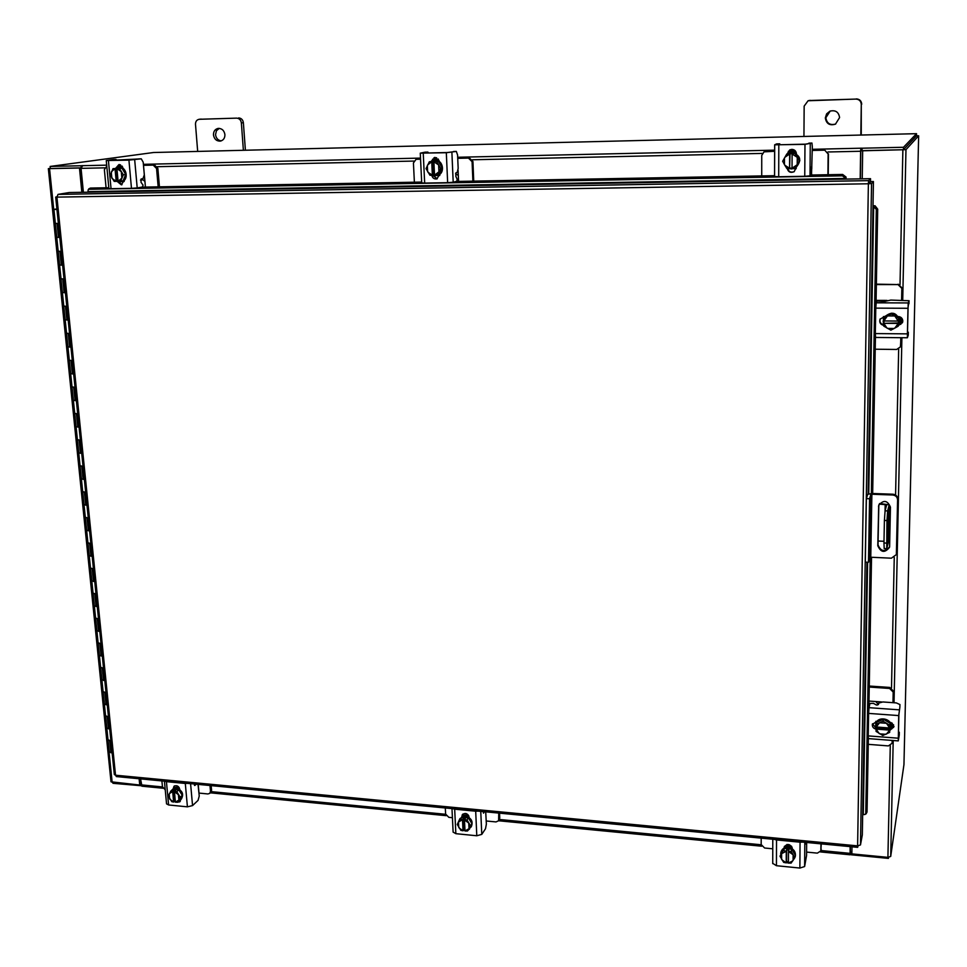 <?xml version="1.0" encoding="UTF-8"?>
<svg xmlns="http://www.w3.org/2000/svg" width="967" height="967" viewBox="0 0 967 967"><rect width="100%" height="100%" fill="white"/><g stroke="black" fill="none" stroke-linecap="round" stroke-linejoin="round"><path stroke-width="1.45" d="M56.932 209.319L55.699 209.271L56.908 209.077M109.706 728.973L106.805 728.103L109.694 728.864M110.915 740.843L108.062 739.779M107.252 704.858L104.351 704.036L107.24 704.762M108.473 716.837L105.621 715.81M104.787 680.575L101.873 679.692L104.774 680.478M106.019 692.638L103.155 691.659M102.309 656.097L99.383 655.336L102.297 656.013M103.542 668.27L100.677 667.315M99.794 631.439L96.869 630.629L99.794 631.354M101.039 643.708L98.175 642.801M97.28 606.587L94.343 605.898L97.268 606.502M98.537 618.953L95.648 618.082M94.73 581.542L91.792 580.889L94.73 581.457M95.999 594.004L93.11 593.182M92.167 556.303L89.218 555.614L92.167 556.23M93.448 568.874L90.56 568.088M89.593 530.871L86.631 530.291L89.58 530.798M90.874 543.539L87.973 542.801M86.982 505.245L84.02 504.689L86.982 505.173M88.287 518.01L85.374 517.321M84.359 479.402L81.385 478.846L84.359 479.342M85.664 492.276L82.763 491.635M81.724 453.366L78.738 452.894L81.711 453.305M83.041 466.348L80.116 465.743M79.052 427.124L76.067 426.701L79.052 427.063M80.382 440.215L77.457 439.659M76.369 400.676L73.383 400.29L76.357 400.628M77.711 413.876L74.773 413.356M70.664 373.625L73.661 373.963L70.664 373.625M72.295 360.558L69.298 360.268L72.017 387.005L75.015 387.368L72.078 386.86M70.929 347.141L67.92 346.79L70.929 347.093M68.186 320.053L65.164 319.775L68.174 320.004M69.551 333.579L66.602 333.216M65.405 292.735L62.384 292.517L65.405 292.699M66.796 306.382L63.834 306.068M59.797 237.459L56.751 237.29L58.177 251.202L61.211 251.36L58.177 251.202L59.579 265.031L62.613 265.176L59.579 264.994L61.042 278.701M64.015 278.967L60.994 278.798L64.015 279.004M56.956 209.452L53.91 209.38L55.337 223.377L58.371 223.498L55.337 223.377L56.763 237.314L59.797 237.423M53.91 209.38L56.896 208.932M108.026 739.985L110.915 740.952M112.136 752.894L109.235 751.903M105.572 716.003L108.485 716.934M103.106 691.84L106.019 692.747M100.628 667.496L103.554 668.366M98.126 642.97L101.051 643.792M95.612 618.251L98.537 619.037M93.062 593.339L96.011 594.089M90.511 568.245L93.461 568.947M87.924 542.946L90.886 543.611M85.326 517.454L88.287 518.082M82.703 491.768L85.676 492.348M80.068 465.864L83.041 466.408M77.408 439.767L80.394 440.275M74.725 413.465L77.711 413.924M63.774 306.14L69.298 360.268L72.295 360.606M66.554 333.337L69.564 333.627M60.994 278.798L63.786 306.176L66.796 306.418M825.322 117.962C826.338 123.812 829.722 125.867 835.476 124.139L839.586 117.575C838.703 111.979 835.488 109.839 829.928 111.157L826.604 113.888L825.322 117.962M830.23 111.036L825.854 117.732C826.785 123.401 830.061 125.505 835.681 124.03M860.823 135.054L861.283 104.412C861.005 101.088 859.204 99.311 855.892 99.081L808.086 100.761L804.157 106.116L803.94 136.456M855.892 99.081L809.572 100.508M861.259 135.042L861.283 104.412M808.086 100.761L810.153 100.326M856.339 98.9C859.639 99.13 861.44 100.906 861.718 104.218M866.372 498.621L867.689 494.342L872.113 493.472L892.904 494.21C895.913 494.608 897.545 496.228 897.787 499.081L896.349 554.599L897.594 499.879C897.352 497.026 895.72 495.394 892.71 495.007L871.883 494.258L870.771 557.234L869.768 557.451L868.475 562.286L865.308 562.129L866.372 498.621L869.563 498.742L870.856 494.463L871.883 494.258M896.349 554.599L891.393 558.189L870.771 557.234M868.475 562.286L869.563 498.742M878.834 504.979L878.012 544.868C880.84 551.613 884.708 552.278 889.592 546.887M889.64 546.258L890.45 507.143C887.428 500.217 883.512 499.637 878.701 505.415L877.794 545.726C880.913 552.665 884.829 553.197 889.519 547.298L889.64 546.258M888.286 513.598L888.492 511.144L888.286 513.598M879.668 503.493L889.205 504.834L887.646 510.927L886.969 520.536L886.739 548.688L888.443 541.907L889.193 504.895M878.084 541.024L883.995 541.278M886.969 520.536L884.406 520.439L883.959 542.983L886.521 543.103M879.233 504.121L886.666 504.774L885.083 510.83L887.646 510.927M887.984 513.948L888.032 537.7L887.114 543.128L887.984 513.948M886.739 548.688L884.189 548.579L883.959 542.983M884.406 520.439L885.083 510.83M888.383 520.512L887.488 520.476M213.465 134.933C214.227 139.079 216.463 141.146 220.21 141.134C223.353 140.408 224.924 138.233 224.924 134.606C224.187 130.497 221.975 128.43 218.264 128.381C215.073 129.082 213.477 131.258 213.465 134.933M219.304 128.369L216.427 130.75L215.544 134.679C216.1 138.269 217.998 140.348 221.225 140.892M243.382 150.296L241.363 122.918C240.868 119.944 239.284 118.349 236.601 118.131L199.166 119.292C196.712 119.799 195.491 121.467 195.491 124.284L197.679 151.42M236.601 118.131L199.432 119.279M245.4 150.236L243.37 122.688L241.363 122.918M238.631 117.926C241.315 118.143 242.886 119.727 243.37 122.688M875.22 349.22L896.651 349.462L900.434 346.851L900.966 337.701M900.628 345.763L900.797 337.701M900.797 345.243L900.579 346.404M901.595 300.121L901.848 288.396L898.005 284.576L876.368 284.564M885.047 301.499L883.33 300.399L876.09 300.374M898.005 284.576L876.368 284.153M901.776 300.121L901.848 288.396M898.186 284.165L902.03 287.973M900.821 317.321L900.676 324.392M883.282 324.779L883.306 322.893M883.379 319.485L883.427 316.547M900.845 324.283L900.99 317.442M884.346 317.116C891.622 310.878 896.76 312.184 899.757 321.044L899.213 323.74M898.706 317.418L899.661 321.298L898.548 325.154M897.352 326.689L893.157 329.01M883.729 324.259L883.149 321.189L884.624 316.463M884.406 317.079L891.405 313.248M891.695 313.248L898.561 317.164M899.189 316.644L900.035 320.307L899.491 323.002M898.935 316.596L899.939 320.56L899.334 323.413M891.562 313.175L891.199 314.009L895.067 316.342L898.367 318.107L898.706 317.249L898.198 326.193L898.706 317.249L891.562 313.175L884.66 316.463M898.428 322.942L883.741 323.341L883.729 326.097L890.873 330.182L898.198 326.205M883.959 322.833L883.995 320.959M895.067 316.342L898.174 321.056L883.79 320.947L883.874 318.022L891.199 314.009M884.261 317.164L883.862 318.07M887.827 315.931L894.415 315.967M898.234 323.449L894.826 328.115M883.741 323.341L898.125 323.449M894.161 328.478L887.585 328.417M886.932 328.055L883.838 323.353M883.886 320.959L887.162 316.294M902.61 322.253L898.621 325.009M898.428 316.547C901.147 316.91 902.598 318.421 902.803 321.056L902.537 322.446L898.476 325.504M909.028 300.725L890.825 300.084L884.104 301.535L877.081 301.039L876.199 302.816L908.194 302.937L907.372 337.761L908.255 335.211L908.315 332.225L907.469 334.703L907.421 333.361L908.001 307.82L909.028 300.725L908.194 302.937M909.04 300.689L908.956 303.747M908.315 332.225L907.457 331.79M907.832 308.28L875.776 308.135L875.316 333.579L907.251 333.857M875.776 308.135L876.199 302.816M875.582 337.398L875.316 333.579M883.729 325.383C880.381 324.525 879.148 322.47 880.03 319.207L884.769 316.463M908.255 335.15L908.327 332.189M883.729 324.876C880.623 323.981 879.426 322.011 880.163 318.929M145.425 187.066L144.929 181.433L142.935 179.789L141.255 179.959L141.17 178.992M140.481 180.092L141.255 179.959M158.165 186.836L156.569 168.512L153.209 165.115L154.478 164.922L143.454 165.188M153.209 165.115L143.503 165.333L144.929 181.433M154.478 164.922L157.851 168.318L156.569 168.512M159.446 186.812L157.851 168.318M106.757 166.167L104.376 169.636L106.08 187.779M120.053 166.119L119.171 166.131M120.053 166.01L118.216 165.732M119.437 181.82L119.594 183.525M117.503 166.336L122.168 166.227M124.139 181.542L121.721 181.591M122.047 166.07L117.575 166.179M118.252 167.327L119.292 167.206C126.991 166.662 129.046 180.793 121.407 181.639L121.056 181.687M115.569 168.282L118.578 167.303L121.769 168.149M121.975 168.27L125.65 174.314M125.674 174.568L123.123 180.732M122.894 180.889L119.92 181.832L117.176 181.216M120.295 167.025L122.616 167.025M124.151 181.143L123.087 181.361M119.279 167.206L122.761 167.364M124.151 180.998L122.072 181.494M121.902 168.149L113.006 168.645L121.902 168.149L119.485 168.5L123.317 174.809L125.722 174.447L121.902 168.149M123.317 174.809L120.657 181.252L123.063 180.865L125.722 174.447M113.006 168.645L110.359 175.075L114.179 181.373L116.209 181.373L117.611 181.143L116.439 168.415M121.6 178.363L118.131 181.337L123.063 180.853M111.519 171.618L115.025 168.633M111.821 177.988L111.29 172.199M116.959 168.584L120.96 171.413M118.095 181.252L116.934 168.681M115.013 168.717L116.209 181.373M121.31 171.981L121.842 177.783M116.173 181.288L112.172 178.557M115.798 168.125L119.038 164.523L123.002 168.379M138.74 158.902L141.267 158.83L143.201 162.214L144.313 174.834L142.935 178.702L141.134 178.992L141.013 182.292L143.08 185.156L142.415 187.018L137.205 187.924L131.476 188.335L128.925 160.123L141.17 158.842L109.779 160.413L113.453 159.495L106.261 160.534L128.925 160.123M118.167 165.321L118.252 166.155M117.14 160.244L115.859 159.434M108.425 160.595L111.048 188.698L131.476 188.335M111.048 188.698L108.884 188.577L106.261 160.534M124.102 180.394L121.371 184.854L116.995 181.252M117.176 167.521L119.352 164.535M122.023 184.673L118.494 181.675M458.563 181.409L458.31 175.426L455.542 173.746M472.887 181.143L472.089 161.694L468.487 158.092L469.333 157.899L457.717 158.165M468.487 158.092L457.729 158.334M469.333 157.899L472.936 161.501L472.089 161.694M473.733 181.131L472.936 161.501M420.56 159.168L416.064 159.313L413.429 162.964L414.384 182.207M420.56 158.987L416.632 159.253M416.064 159.313L417.563 159.059M432.539 159.35L438.389 159.217M439.767 175.474L437.06 175.523M433.591 175.583L432.805 175.607M438.256 159.047L432.636 159.168M433.591 160.449L435.09 160.256C443.442 159.664 445.436 173.915 437.253 175.474L436.999 175.535M431.161 161.392L434.606 160.353L438.148 161.247M438.377 161.38L442.173 167.787M442.185 168.065L438.982 174.604M438.68 174.797L435.319 175.776L432.527 175.232M434.993 160.147L438.958 160.365M439.804 174.737L438.402 175.196M434.304 160.317L439.066 160.703M439.804 174.616L437.7 175.353M438.293 161.235L429.348 161.755L438.293 161.235L436.649 161.598L440.614 168.306L442.245 167.92L438.293 161.247M440.614 168.306L437.277 175.136L438.921 174.737L442.245 167.92M429.348 161.755L426.024 168.596L429.977 175.281L432.37 175.269L433.337 175.039L432.708 161.525M438.909 174.749L434.521 175.148L433.893 161.791L438.269 164.692M434.509 175.015L433.337 175.039M427.644 164.922L431.741 161.743M427.632 171.679L427.341 165.538M431.729 161.84L432.37 175.269M438.619 165.297L438.909 171.461M438.607 172.078L434.521 175.148M432.346 175.184L427.994 172.283M431.113 161.392L434.957 157.403L439.199 161.489M453.535 151.493L456.339 151.42L457.584 155.022L458.165 168.415L457.173 172.513L455.965 172.803L455.832 176.296L457.186 179.354L456.714 181.325L453.197 182.243L447.648 182.678L446.319 152.713L456.267 151.432L447.213 152.532L424.175 153.064L427.813 152.097L425.117 152.157L420.27 153.161L446.319 152.713M428.683 152.967L427.813 152.097M423.244 153.257L424.67 183.089L447.648 182.678M424.67 183.089L421.709 182.908M439.792 174.253L436.794 178.931C434.171 179.246 432.491 178.037 431.765 175.281M432.056 160.921L434.739 157.416M437.241 178.786L432.733 175.317M827.921 174.725L828.139 154.007L824.585 149.982L812.304 150.26M824.271 150.175L812.304 150.441M824.585 149.982L828.139 154.007M828.223 174.725L828.441 153.813M774.64 151.275L764.015 151.855L761.742 155.445L761.73 175.921M774.64 151.094L765.574 151.481M764.015 151.855L765.985 151.287M811.724 175.015L811.083 167.17M788.298 151.456L795.611 151.287M796.24 168.621L793.496 168.669M789.592 168.742L787.67 168.778M795.478 151.106L788.419 151.263M788.057 153.402L791.816 152.399C800.7 155.216 802.078 160.268 795.95 167.569L795.805 167.666M787.67 153.62L791.622 152.508L795.575 153.451M795.841 153.596L799.757 160.413M799.757 160.703L795.95 167.569M794.681 168.246L791.538 168.947L788.468 168.391M785.458 166.312L783.838 163.483M783.524 159.7L786.594 154.357M788.637 153.1L792.384 152.097L796.337 153.04M788.347 153.257L792.191 152.206L796.373 153.269M795.744 153.439L786.824 153.983L795.744 153.439L795.104 153.801L799.201 160.945L799.842 160.558L795.756 153.451M799.201 160.945L795.019 168.234L799.842 160.558M786.824 153.983L782.654 161.284L786.751 168.391L789.58 168.379L790.051 153.741M795.007 168.234L792.033 168.331L792.106 154.007L796.893 157.089M792.033 168.113L789.979 168.149M784.841 157.343L789.652 153.958M784.442 164.559L784.467 158.008M789.652 154.055L789.58 168.379M797.267 157.742L797.219 164.305M796.844 164.97L792.033 168.246M789.58 168.294L784.805 165.2M787.235 153.753L789.785 149.897L791.84 149.365C794.536 149.559 796.059 151.009 796.409 153.717M808.883 143.14L811.954 143.056L812.328 146.911L811.579 172.815L811.349 174.906L810.008 175.837L804.749 176.284L804.979 144.349L811.929 143.068L805.318 144.168L779.197 144.772L777.77 144.724L779.704 143.817L776.646 143.89L774.652 144.82L804.979 144.349M780.043 144.748L779.728 143.817L776.646 143.89M778.81 144.953L778.701 176.756L804.749 176.284M778.701 176.756L774.567 176.526L774.7 144.857M796.324 167.315L794.125 171.703C790.559 173.153 788.25 172.053 787.186 168.403M787.609 153.62L790.003 149.788M794.282 171.594C790.909 172.851 788.673 171.775 787.585 168.403M761.186 838.135L761.174 844.542L764.619 848.011L772.766 848.808M806.611 852.084L817.357 853.136L820.838 850.9L820.971 843.84M820.898 850.307L821.237 843.877M821.188 849.074L820.838 850.9M780.998 852.06L781.082 851.758C782.182 848.675 784.563 847.213 788.238 847.346C793.436 848.494 795.817 851.431 795.37 856.133L795.261 856.484M780.683 853.825L780.901 852.411L784.261 848.591M784.491 848.482L788.057 847.999L791.61 849.171M791.84 849.316L795.37 855.263M795.37 855.71L793.798 859.325M784.442 847.926L784.455 846.294L788.746 845.448L791.55 846.222M784.442 846.85L788.576 846.101L792.13 847.285M784.334 848.47L779.982 856.194L784.334 848.47L783.729 850.718L786.268 851.202L786.63 849.896L788.842 850.102L788.48 851.419L791.163 851.431L791.768 849.195L784.346 848.47M794.862 857.644L795.454 855.384L791.768 849.195L791.175 851.443L794.862 857.644L791.103 863.12L788.419 863.096L788.48 851.419M788.419 861.742L786.57 861.549L786.219 862.878L783.669 862.383L779.982 856.194M792.747 860.896L788.419 863.035M793.109 855.082L793.085 860.4M786.219 862.878L781.916 859.82M786.268 851.202L786.207 862.818M786.57 861.549L786.63 849.896M781.59 859.264L781.614 853.958M781.952 853.462L786.268 851.298M788.48 851.516L792.783 854.526M788.419 861.827L787.621 861.657M788.709 863.108L786.316 862.516M806.224 842.438L805.777 844.01L805.704 842.39M806.647 842.475L806.587 855.384L804.617 866.541L799.878 868.052L800.06 842.197L776.525 839.948L776.441 865.707L772.766 863.374M800.06 842.197L802.586 842.088M774.192 839.38L776.525 839.948M784.104 848.095L784.225 846.899C787.501 843.26 790.22 843.804 792.36 848.555L792.36 848.893M799.878 868.052L776.441 865.707M445.316 807.977L445.606 814.069L448.845 817.345L452.423 817.695M486.232 820.983L495.998 821.926L498.609 820.765L498.767 813.09M499.02 819.218L499.746 818.094L499.552 813.162M499.746 818.094L498.609 820.765L761.682 846.222M459.954 818.723L465.453 816.16C471.292 817.925 473.274 821.358 471.388 826.471L471.171 826.785M464.934 829.698L463.858 829.589L463.036 830.786L460.86 830.351L457.282 824.488L459.724 819.025L461.67 817.345M461.9 817.236L465.03 816.752L468.246 817.852M468.463 817.985L471.884 823.618M471.896 823.836L470.989 827.075L468.959 828.828M462.589 815.459L468.016 814.71M462.601 815.773L466.239 815.036L468.753 815.749M461.767 817.224L460.328 819.267L461.755 817.224L468.379 817.864L466.976 819.907L468.379 817.864M471.956 823.727L467.484 831.004L471.956 823.727L468.391 817.877M469.648 828.429L467.484 831.004L465.006 830.979L464.486 819.895L466.976 819.907L470.554 825.782M462.516 819.702L458.781 821.877L460.328 819.267L462.516 819.702L463.35 818.517L465.32 818.698L464.486 819.895M468.717 828.864L464.982 830.931M468.765 823.352L468.995 828.393M463.036 830.786L459.059 827.909M462.504 819.798L463.012 830.738M463.858 829.589L463.35 818.517M458.745 827.377L458.503 822.349M464.474 819.992L468.439 822.82M467.484 831.004L465.526 831.004M464.982 830.822L463.616 829.94M484.576 811.736L483.488 813.15L483.186 811.591M485.712 811.833L486.365 824.114L485.507 828.731L481.771 834.388L476.791 835.766L475.691 811.204L454.683 809.198L455.856 833.675L453.112 832.103M475.691 811.204L478.097 811.108M452.737 808.69L454.683 809.198M461.815 816.897L462.335 814.649C465.465 812.498 467.738 813.368 469.176 817.284L469.188 817.611M476.791 835.766L455.856 833.675M469.466 829.202L468.27 829.855M462.637 816.511L462.806 814.129M198.223 784.394L198.997 793.085L207.917 793.955L209.791 793.351L210.48 791.357L209.984 785.518M161.9 780.925L162.444 786.715L165.236 789.797M210.48 791.357L211.568 790.329L211.169 785.627M211.568 790.329L209.791 793.351M172.295 789.688L176.369 788.238C182.412 790.474 184.056 794.076 181.337 799.068L181.01 799.334M171.413 790.547L172.646 789.447M172.984 789.253L175.776 788.782L178.702 789.809M178.895 789.942L182.207 795.273M182.231 795.49L179.838 800.253M174.326 787.827L178.472 786.715M174.302 787.924L179.185 787.609M172.863 789.241L170.796 791.103L172.863 789.253L178.822 789.821L176.768 791.683L178.822 789.821L182.28 795.382L180.237 797.267L177.735 802.247L179.789 800.362L182.28 795.382M177.735 802.247L175.402 802.175L174.447 791.671L176.768 791.683L180.237 797.267M175.293 801.002L173.661 802.054L171.775 801.655L168.318 796.095L170.796 791.103L175.656 790.583L174.447 791.671M178.641 800.192L175.402 802.175M178.424 794.934L178.871 799.745M173.661 802.054L169.962 799.334M172.682 791.502L173.625 802.006M174.858 800.954L173.879 790.414M169.648 798.839L169.201 794.04M169.43 793.593L172.67 791.586M174.435 791.768L178.109 794.439M180.333 801.184L178.641 801.401M180.696 799.649L179.85 801.8L176.78 802.259M196.325 784.213L194.705 785.506L194.222 784.007M198.017 784.37L199.238 796.071L198.042 800.41L192.554 805.584L187.417 806.841L185.301 783.463L166.433 781.662L168.609 804.967L166.542 803.807M185.301 783.463L187.574 783.379M164.801 781.203L166.433 781.662M173.166 788.951L174 786.244C176.743 784.962 178.653 785.978 179.753 789.29L179.777 789.604M187.417 806.841L168.609 804.967M174.35 788.419L174.652 785.808M56.92 196.954L55.699 197.075L56.932 197.123L58.02 194.391L69.261 192.53L870.53 178.677L868.62 180.636L868.378 183.778L871.545 183.537L869.043 183.573L870.953 181.578L873.419 181.53L868.112 493.968M58.02 194.391L868.62 180.636L868.378 183.778L56.932 197.123L115.532 775.208L114.336 774.543M866.952 562.214L862.322 834.932L860.485 844.928L857.608 845.871L857.669 847.346L857.777 845.883M873.419 181.53L871.545 183.537L860.485 844.928M868.571 183.114L870.493 181.119L870.53 178.677M56.05 196.966L56.92 196.821M116.403 776.586L115.532 775.208L857.608 845.871L868.378 183.778M857.753 847.08L857.983 845.883M862.673 814.697L864.921 814.468L867.036 812.038L866.045 813.839M873.624 205.995L875.062 205.79L877.698 209.15L876.307 209.368L873.008 206.031M875.014 205.778L873.008 205.778M877.698 209.15L876.029 303.662M875.437 337.229L872.669 493.496M871.545 557.27L868.862 708.896M899.878 707.095L898.718 715.58L898.283 740.903L868.354 738.595L867.036 812.038M876.307 209.368L871.352 493.46M870.227 557.258L865.767 812.751M846.052 179.1L846.052 177.106L845.847 178.484L842.45 175.837L842.668 174.459L846.052 177.058M845.811 179.1L845.847 178.484M88.891 188.819L90.402 188.069L88.154 189.919L87.912 192.203M90.402 188.069L108.812 187.731M141.738 187.139L421.672 182.074M456.255 181.445L774.567 175.692M811.18 175.027L842.668 174.459M89.58 189.278L842.45 175.837M851.975 846.802L851.867 853.873L887.911 857.354L890.704 856.448L903.952 764.631L918.65 135.803L905.97 149.655L902.719 300.121M905.97 149.655L862.673 150.792L862.238 178.81M903.021 149.752L862.673 150.792M81.844 192.312L79.475 168.028L48.35 168.645L111 781.735M111.012 781.795L139.744 785.035L139.127 778.749M82.932 192.288L80.551 167.883L50.489 168.536M139.744 785.035L140.662 784.249L140.13 778.846M79.475 168.028L80.551 167.883M903.456 149.74L903.504 147.274L862.081 148.205L862.044 150.659L903.456 149.74L916.474 135.839L903.48 149.716M48.35 168.645L50.332 168.343M903.952 764.631L918.65 135.815L916.474 135.731M141.956 786.207L140.566 778.882M850.138 846.633L850.114 854.792L851.298 853.958M850.307 846.645L850.319 854.042M851.891 852.882L851.286 854.804L888.407 858.394L888.431 857.391M141.375 785.748L112.994 783.306L112.897 782.436M851.323 852.821L851.443 852.145L850.344 852.06M888.552 857.391L888.407 858.394M862.081 148.205L860.884 148.205L860.606 151.263L860.195 178.847M862.044 150.526L860.811 151.106L860.388 178.847M83.392 192.288L81.059 168.367L82.691 165.611L80.962 165.744L81.107 167.134M903.504 147.274L916.523 133.676L153.535 152.508L50.139 166.445L50.344 168.548L81.035 167.871M50.139 166.445L80.962 165.744M916.474 135.839L916.523 133.676M877.432 705.028L877.565 703.601L875.812 701.546L869.007 701.063M868.233 744.336L888.383 745.908L892.07 743.285L892.323 740.444M892.311 723.256L892.275 728.224M892.106 742.874L892.166 740.432M892.299 741.774L892.154 742.608M892.976 702.671L893.206 692.082L889.58 688.456L869.248 687.066M889.58 688.456L889.761 687.428L869.273 686.038M893.133 702.683L893.206 692.082M889.761 687.428L893.387 691.054M892.154 723.135L892.033 728.707M875.691 727.933L875.703 727.305M875.764 724.21L875.824 721.334M875.739 724.404L875.776 724.15C876.912 715.87 891.731 717.973 891.151 726.362L891.006 727.583M890.16 723.449L891.054 726.942L890.015 730.278M876.162 728.683L875.558 725.782L876.549 722.494M876.731 722.228L883.306 719.291M883.572 719.315L890.015 723.219M891.139 722.603L891.296 725.915M890.788 722.482L891.139 726.737M876.054 722.748L876.44 721.309M875.909 723.582L876.598 721.309M883.439 719.23L883.076 721.189L889.809 725.262L889.664 732.418L890.16 723.292L883.439 719.23L876.598 722.289L876.223 724.259L876.586 722.301M889.809 725.262L890.16 723.292L889.809 725.262M889.882 728.961L876.307 727.933L876.09 729.094L876.078 731.39L882.798 735.476L889.664 732.418M876.307 727.933L876.32 727.003M886.715 723.63L889.64 728.006L876.126 726.966L876.211 724.259L883.076 721.189M879.91 722.808L886.098 723.268M889.688 730.109L886.497 734.038M876.09 729.094L889.592 730.121M885.881 734.316L879.704 733.844M879.088 733.469L876.175 729.118M876.211 727.003L879.293 723.086M894.016 726.531L890.631 729.094M889.894 722.301L894.016 726.58L890.051 730.23M899.926 704.568L896.312 702.912L882.859 701.957L878.749 703.069L878.471 704.52L876.501 705.052L873.406 703.36L869.913 703.456L869.031 707.675L899.068 709.826M898.283 740.903L899.25 735.089L899.31 732.442L898.379 737.072L898.887 714.504L899.866 707.24M899.31 732.442L898.512 731.427M898.718 715.58L868.62 713.392L868.221 735.899L898.21 738.196M868.62 713.392L869.031 707.675M868.354 738.595L868.221 735.899M876.09 729.178C873.406 728.441 872.161 726.833 872.343 724.343L877.081 721.346M875.897 727.994L872.488 723.787M109.706 740.843L110.915 752.785M107.252 716.837L108.485 728.864M104.799 692.65L106.032 704.762M102.321 668.27L103.554 680.478M99.819 643.708L101.076 656.013M97.304 618.953L98.561 631.354M94.766 594.016L96.035 606.514M92.203 568.886L93.485 581.469M89.629 543.551L90.922 556.243M87.03 518.022L88.335 530.81M84.419 492.3L85.725 505.185M81.772 466.372L83.102 479.354M79.113 440.239L80.454 453.33M76.441 413.9L77.783 427.088M73.734 387.344L75.088 400.652M71.014 360.582L72.38 373.987M68.27 333.615L69.648 347.129M65.502 306.418L66.892 320.041M62.722 279.004L64.112 292.735M59.906 251.372L61.308 265.212M57.065 223.51L58.491 237.471M897.787 499.081L897.594 499.879M896.433 553.813L896.627 552.931M892.71 495.007L892.904 494.21M869.768 557.451L870.856 494.463M878.012 544.868L877.794 545.726M878.737 505.886L878.519 506.684M885.059 510.951L885.192 504.339M887.875 540.07L887.102 540.033M887.15 537.664L888.032 537.7M883.33 300.399L886.981 300.411M134.679 159.748L137.205 187.924M458.092 170.337L458.31 175.426M451.891 152.339L453.197 182.243M811.797 165.454L811.772 168.645M810.261 143.95L810.008 175.837M804.81 842.305L804.617 866.541M784.104 847.757L784.455 846.512M480.756 811.361L481.771 834.388M461.803 816.571L462.589 815.447M194.44 785.313L195.056 785.373M190.584 783.657L192.554 805.584M173.129 788.649L174.278 787.621M863.277 814.613L867.592 562.238M868.765 493.75L873.684 205.995M845.847 178.436L88.021 191.623M902.876 149.897L900.023 284.612M898.669 348.954L895.575 495.056M894.257 557.488L891.501 687.948M890.281 745.581L887.911 857.354M112.16 782.376L49.559 168.693M902.308 318.965L902.223 322.942M901.909 337.713L894.028 702.743M893.544 724.694L893.484 727.522M893.206 740.517L890.704 856.448M141.146 784.866L162.468 786.933M211.35 791.647L445.63 814.287M499.431 819.484L761.186 844.771M820.91 850.537L850.029 853.353M860.606 151.263L828.006 151.976M762.31 153.415L472.464 159.773M413.828 161.066L157.343 166.699M104.641 167.847L81.059 168.367M82.074 165.695L106.696 165.152M118.699 164.874L120.524 164.837M143.382 164.33L420.512 158.105M433.953 157.802L436.601 157.742M457.681 157.258L774.64 150.151M789.991 149.8L793.677 149.716M812.304 149.305L860.884 148.205M860.944 150.574L860.981 148.132M875.812 701.546L881.517 701.945M72.017 387.005L109.247 752M888.455 541.834L889.205 504.834M201.269 119.086L199.166 119.292M907.372 337.761L875.522 337.459M121.407 181.639L120.706 181.76M118.603 167.255L117.901 167.364M123.45 181.312L122.749 181.433M120.645 166.965L119.944 167.061M113.562 159.482L115.967 159.422M425.19 152.157L427.885 152.085M421.709 182.932L420.27 153.161M774.567 176.526L774.652 144.82M781.082 851.758L780.901 852.411M795.37 856.133L795.188 856.798M786.945 844.469L786.654 845.521M772.73 863.64L772.79 839.247M460.147 818.42L459.724 819.025M471.388 826.471L470.989 827.075M453.124 832.188L451.976 808.617M172.573 789.41L171.969 789.942M181.337 799.068L180.732 799.612M166.554 803.915L164.426 781.167M114.336 774.603L55.699 197.075M857.669 847.346L116.33 776.574M864.921 814.468L866.202 813.755M88.976 188.698L88.154 189.919M141.883 786.195L163 788.238M210.335 792.831L446.138 815.664M820.367 851.915L850.114 854.792M892.263 742.185L892.07 743.285M899.939 704.496L899.878 707.167M899.31 732.357L899.25 735.005"/></g></svg>
